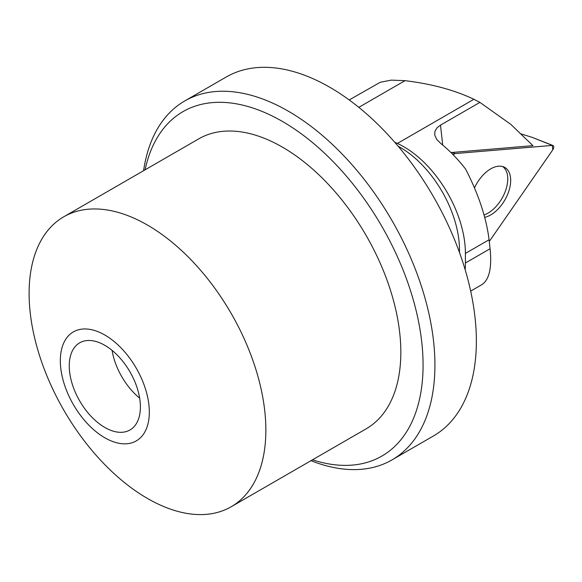 <?xml version="1.0" encoding="UTF-8"?>
<svg xmlns="http://www.w3.org/2000/svg" width="582" height="582" viewBox="0 0 582 582"><rect width="100%" height="100%" fill="white"/><g stroke="black" fill="none" stroke-linecap="round" stroke-linejoin="round"><path stroke-width="0.87" d="M112.079 350.379A50.241 29.005 -120 0 0 139.644 398.132M450.955 152.549L532.93 145.66L510.807 124.366L479.895 102.388L473.879 99.282C454.673 90.123 431.72 83.91 405.036 80.658L391.322 80.127L380.293 82.258L349.207 99.959M479.895 102.388L440.501 125.13L437.06 127.771L434.87 131.394L434.776 135.3L436.762 139.396L440.589 143.296C449.522 150.52 457.867 159.112 465.615 169.086C478.499 194.133 486.319 217.69 489.084 239.755L490.088 248.747C492.023 267.924 489.229 279.92 481.7 284.743L470.671 291.109M394.676 142.197L397.397 143.441A87.082 50.278 60 0 1 465.411 253.425L465.411 262.991A92.109 53.18 60 0 1 465.142 269.677M459.453 252.421A83.735 48.342 -120 0 0 398.168 146.271M502.63 166.539A27.936 16.129 -60 0 1 503.808 167.514A27.936 16.129 -60 0 1 504.696 192.882A27.936 16.129 -60 0 1 484.057 214.954M520.584 133.773L532.254 137.388L552.9 145.485A3.325 1.921 120 0 0 552.311 145.413L455 153.59A3.325 1.921 120 0 0 453.109 154.703L455 153.59L552.311 145.413L532.254 137.388M552.311 145.413L552.798 149.8L489.28 241.472L552.798 149.8A3.325 1.921 120 0 0 552.9 145.485M484.711 217.326A28.205 16.289 120 0 0 508.028 193.377A28.205 16.289 120 0 0 504.121 167.092A28.205 16.289 120 0 0 498.563 166.19A28.205 16.289 120 0 0 474.505 187.877M104.825 335.021A62.929 36.331 -120 0 0 66.29 389.845A62.929 36.331 -120 0 0 143.361 434.339A62.929 36.331 -120 0 0 104.825 335.021M147.479 225.081A167.412 96.656 -120 0 0 63.773 216.788A167.412 96.656 -120 0 0 63.773 410.099A167.412 96.656 -120 0 0 231.185 506.755A167.412 96.656 -120 0 0 256.844 372.604A167.412 96.656 -120 0 0 147.479 225.081M391.999 459.911L433.445 435.976A207.243 119.652 -120 0 0 465.214 269.91A207.243 119.652 -120 0 0 329.819 87.278A207.243 119.652 -120 0 0 226.202 77.02L184.756 100.948A207.243 119.652 60 0 1 288.374 111.213A207.243 119.652 60 0 1 423.769 293.837A207.243 119.652 60 0 1 391.999 459.911A207.243 119.652 60 0 1 310.999 460.675M143.587 170.708A207.243 119.652 60 0 1 184.756 100.948M312.483 459.816A198.869 114.821 -120 0 0 422.263 347.127A198.869 114.821 -120 0 0 282.452 121.463A198.869 114.821 -120 0 0 145.078 169.849M231.185 506.755L366.158 428.832A167.412 96.656 -120 0 0 391.824 294.681A167.412 96.656 -120 0 0 282.452 147.151A167.412 96.656 -120 0 0 198.746 138.858L63.773 216.788M104.825 427.472A50.307 29.042 -120 0 0 129.975 429.967A50.307 29.042 -120 0 0 129.975 371.876A50.307 29.042 -120 0 0 79.669 342.834A50.307 29.042 -120 0 0 71.964 383.145A50.307 29.042 -120 0 0 104.825 427.472M490.088 248.747L465.411 262.991M440.501 125.13L442.713 145.042M405.036 80.658L358.803 107.35M489.084 239.755L465.411 253.425M473.879 99.282L397.397 143.441M452.141 152.448L455 153.59"/></g></svg>
